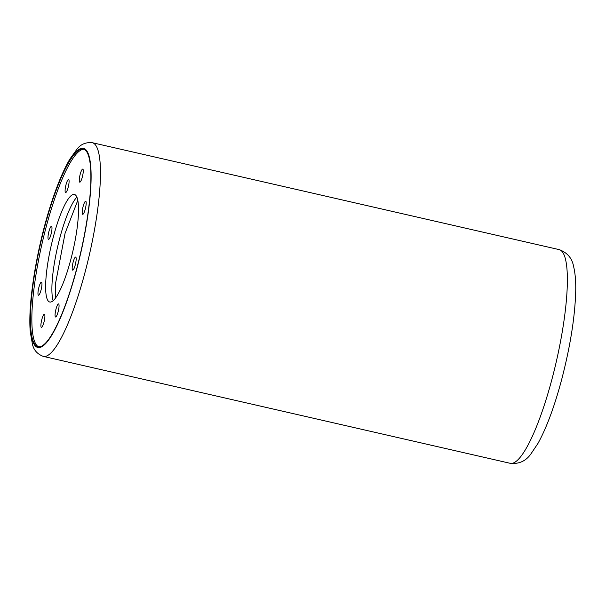 <?xml version="1.0" encoding="UTF-8"?>
<svg xmlns="http://www.w3.org/2000/svg" width="606" height="606" viewBox="0 0 606 606"><rect width="100%" height="100%" fill="white"/><g stroke="black" fill="none" stroke-linecap="round" stroke-linejoin="round"><path stroke-width="0.91" d="M51.677 226.447A6.711 1.363 -77.1 0 0 51.48 226.318A6.711 1.363 -77.1 0 0 48.662 232.552A6.711 1.363 -77.1 0 0 48.488 239.4A6.711 1.363 -77.1 0 0 51.184 233.689A6.711 1.363 -77.1 0 0 51.677 226.447M69.046 182.451A6.711 1.363 -77.1 0 0 68.592 179.474A6.711 1.363 -77.1 0 0 65.766 185.716A6.711 1.363 -77.1 0 0 65.592 192.564A6.711 1.363 -77.1 0 0 67.592 189.277A6.711 1.363 -77.1 0 0 69.046 182.451M82.333 176.982A6.711 1.363 -77.1 0 0 82.757 169.089A6.711 1.363 -77.1 0 0 79.939 175.323A6.711 1.363 -77.1 0 0 79.765 182.171A6.711 1.363 -77.1 0 0 82.333 176.982M83.749 213.259A6.711 1.363 -77.1 0 0 85.916 206.055A6.711 1.363 -77.1 0 0 85.696 201.23A6.711 1.363 -77.1 0 0 82.87 207.464A6.711 1.363 -77.1 0 0 82.696 214.312A6.711 1.363 -77.1 0 0 83.749 213.259M72.478 270.018A6.711 1.363 -77.1 0 0 72.675 270.155A6.711 1.363 -77.1 0 0 75.5 263.921A6.711 1.363 -77.1 0 0 75.667 257.073A6.711 1.363 -77.1 0 0 72.97 262.784A6.711 1.363 -77.1 0 0 72.478 270.018M55.116 314.022A6.711 1.363 -77.1 0 0 55.563 316.991A6.711 1.363 -77.1 0 0 58.388 310.757A6.711 1.363 -77.1 0 0 58.562 303.909A6.711 1.363 -77.1 0 0 56.57 307.197A6.711 1.363 -77.1 0 0 55.116 314.022M41.829 319.491A6.711 1.363 -77.1 0 0 41.397 327.384A6.711 1.363 -77.1 0 0 44.223 321.15A6.711 1.363 -77.1 0 0 44.389 314.302A6.711 1.363 -77.1 0 0 41.829 319.491M40.405 283.214A6.711 1.363 -77.1 0 0 38.239 290.418A6.711 1.363 -77.1 0 0 38.466 295.243A6.711 1.363 -77.1 0 0 41.291 289.009A6.711 1.363 -77.1 0 0 41.458 282.161A6.711 1.363 -77.1 0 0 40.405 283.214M70.849 259.391A55.176 11.188 102.9 0 1 49.412 301.909A55.176 11.188 102.9 0 1 51.169 245.741A55.176 11.188 102.9 0 1 74.03 194.397A55.176 11.188 102.9 0 1 70.849 259.391M38.746 346.867A101.414 20.566 102.9 0 1 42.034 243.642A101.414 20.566 102.9 0 1 83.992 149.281M76.78 268.413A101.414 20.566 102.9 0 1 38.019 346.761A101.414 20.566 102.9 0 1 40.61 243.317A101.414 20.566 102.9 0 1 83.295 149.061A101.414 20.566 102.9 0 1 76.78 268.413M53.146 300.72A56.275 11.408 102.9 0 1 57.54 247.195A56.275 11.408 102.9 0 1 76.871 197.101M552.111 378.621A109.61 22.225 102.9 0 1 510.214 463.31C518.865 464.204 525.705 461.166 530.727 454.205L538.022 443.327C546.673 427.563 554.581 406.209 561.747 379.258C570.254 346.473 574.905 317.309 575.7 291.766C575.958 281.805 575.268 273.442 573.64 266.663C572.162 258.277 567.337 252.596 559.149 249.611A109.61 22.225 102.9 0 1 552.111 378.621M43.306 356.389C37.307 354.101 33.686 350.026 32.436 344.147L30.3 332.133C27.565 303.083 37.201 246.703 50.677 205.086C56.866 185.709 63.236 170.4 69.804 159.166L77.159 148.947C80.833 144.22 85.855 142.137 92.241 142.69A109.61 22.225 102.9 0 1 85.204 271.7A109.61 22.225 102.9 0 1 43.306 356.389L510.214 463.31M76.901 268.564A102.156 20.718 102.9 0 1 30.217 322.036A102.156 20.718 102.9 0 1 74.849 153.121A102.156 20.718 102.9 0 1 76.901 268.564M55.381 298.235L55.669 282.79L65.047 233.408L77.803 200.306M92.241 142.69L559.149 249.611"/></g></svg>
